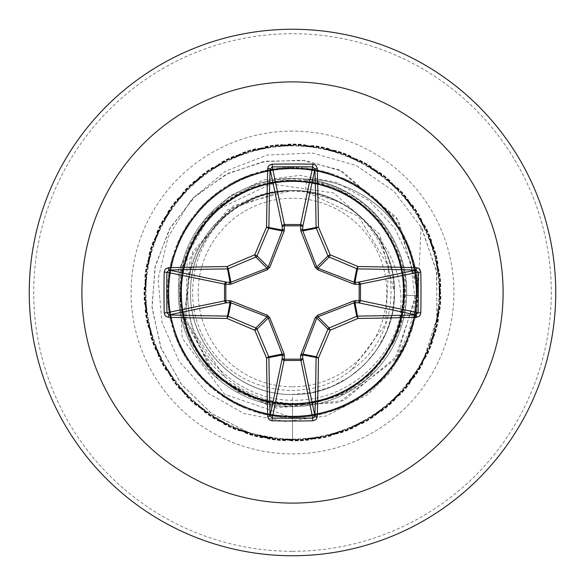 <?xml version="1.0" encoding="UTF-8"?>
<svg xmlns="http://www.w3.org/2000/svg" width="585" height="585" viewBox="0 0 585 585"><rect width="100%" height="100%" fill="white"/><g stroke="black" fill="none" stroke-linecap="round" stroke-linejoin="round"><path stroke-width="0.44" stroke-dasharray="2.92 2.19" d="M292.5 386.78A94.28 94.28 0 0 0 386.78 292.5A94.28 94.28 0 0 0 292.5 198.22A94.28 94.28 0 0 0 198.22 292.5A94.28 94.28 0 0 0 292.5 386.78M304.339 179.032L303.761 179.032A113.768 113.768 0 0 1 418.063 295.608L405.595 295.301C405.083 312.397 400.908 328.404 393.069 343.329C408.154 301.882 401.683 264.376 373.647 230.819A101.922 101.922 0 0 0 229.956 212.019C175.478 248.976 173.716 336.39 225.042 377.018C244.508 393.515 266.994 402.356 292.5 403.548C325.509 404.352 353.691 392.893 377.062 369.186A114.155 114.155 0 0 1 178.345 292.5A114.155 114.155 0 0 1 292.5 178.345A114.155 114.155 0 0 0 178.345 292.5A114.155 114.155 0 0 0 292.5 406.655A114.155 114.155 0 0 0 406.655 292.5A114.155 114.155 0 0 0 292.5 178.345A114.155 114.155 0 0 1 304.997 179.032L304.339 179.032M292.5 555.75A263.25 263.25 0 0 0 555.75 292.5A263.25 263.25 0 0 0 292.5 29.25A263.25 263.25 0 0 0 29.25 292.5A263.25 263.25 0 0 0 292.5 555.75A263.25 263.25 0 0 0 555.75 292.5A263.25 263.25 0 0 0 292.5 29.25M303.761 179.032C361.23 183.982 408.118 237.583 405.595 295.301M415.679 317.304L390.648 371.899L367.629 394.678L326.13 416.008L285.166 421.471L244.223 413.58L207.565 392.923L179.098 361.428L161.95 322.174L158.111 279.133L168.209 236.735L191.434 199.405L225.598 171.134L267.316 155.032L312.368 152.977L356.111 165.423L393.954 191.317L421.851 228.179L436.732 272.347L436.841 319.33L421.917 364.279L392.82 401.983L352.93 428.147L306.803 440.308L259.206 437.214L215.039 419.196L178.864 388.096L154.418 347.139L144.217 300.536L149.321 253.108L169.197 209.744L201.796 174.922L243.755 152.232L290.745 144.012L337.918 151.12L380.396 172.809L413.814 206.856L434.706 249.736L440.929 297.034L431.832 343.856L408.359 385.383L372.93 417.324L329.201 436.388L281.692 440.6L235.287 429.536L194.798 404.323L164.378 367.577L147.186 323.081L144.985 275.433L158.008 229.539L184.911 190.147L222.914 161.321L268.098 146.023L315.798 145.84L361.091 160.795L399.314 189.343L426.509 228.53L439.876 274.321L438.041 321.984L421.185 366.605L391.043 403.584L350.744 429.097L304.427 440.52L256.881 436.659L213.013 417.931L177.343 386.254L153.562 344.909L144.115 298.153L149.972 250.811L170.549 207.777L203.704 173.482L246.022 151.464L293.136 144.005L340.185 151.866L382.312 174.242L415.174 208.816L435.379 252.033L440.834 299.418L430.991 346.093L406.853 387.233L370.912 418.604L326.883 436.958L279.308 440.41L233.093 428.593L193.006 402.736L163.186 365.508L146.711 320.741L145.277 273.063L159.04 227.389L186.571 188.428L225.035 160.217L270.453 145.65L318.152 146.235L363.205 161.913L400.959 191.068L427.525 230.687L440.154 276.69L437.551 324.324L419.979 368.667L389.252 405.156L348.536 430.019L302.043 440.695L254.57 436.074L211.002 416.637L175.851 384.396L152.729 342.671L144.034 295.769L150.659 248.523L171.924 205.825L205.627 172.063L248.296 150.733L295.52 144.034L342.437 152.648L384.206 175.697L416.505 210.797L436.008 254.329L440.71 301.801L430.114 348.316L405.317 389.069L368.879 419.854L324.558 437.5L276.932 440.183L230.914 427.628L191.244 401.127L162.03 363.417L146.272 318.394L145.606 270.694L160.1 225.247L188.253 186.739L227.17 159.142L272.822 145.307L320.5 146.667L365.296 163.069L402.575 192.823L428.498 232.867L440.388 279.067L437.017 326.649L418.736 370.707L387.424 406.699L346.32 430.904L299.659 440.827L252.267 435.445L209.02 415.313L174.388 382.51L151.946 340.411L144.005 293.377L151.391 246.248L173.335 203.894L207.573 170.681L250.577 150.045L297.911 144.1L344.682 153.475L386.071 177.189L417.8 212.808L436.607 256.647L440.534 304.185L429.193 350.517L403.745 390.868L366.817 421.061L322.225 437.99L274.562 439.913L228.75 426.619L189.511 399.482L160.912 361.311L145.877 316.039L145.979 268.339L161.204 223.126L189.971 185.079L229.32 158.111L275.191 145.014L322.84 147.135L367.365 164.253L404.162 194.608L429.441 235.068L440.585 281.443L436.447 328.967L417.456 372.725L385.573 408.206L344.09 431.745L297.275 440.922L249.97 434.779L207.053 413.953L172.955 380.594L151.193 338.145L144.012 290.986L152.151 243.989L174.776 201.993L209.547 169.336L252.874 149.387L300.295 144.21L346.912 154.33L387.913 178.71L419.065 214.834L437.163 258.965L440.329 306.562L428.242 352.711L402.151 392.637L364.74 422.238L319.878 438.45L272.193 439.598L226.6 425.573L187.807 397.815L159.822 359.183L145.519 313.677L146.389 265.985L162.337 221.028L191.712 183.441L231.492 157.116L277.561 144.758L325.18 147.647L369.42 165.475L405.727 196.421L430.348 237.276L440.746 283.827L435.847 331.278L416.154 374.729L383.702 409.69L341.837 432.564L294.891 440.98L247.689 434.077L205.116 412.564L171.551 378.663L150.477 335.87L144.056 288.602L152.948 241.737L176.246 200.107L211.536 168.019L255.184 148.766L302.679 144.349L349.128 155.222L389.727 180.26L420.301 216.874L437.682 261.298L440.088 308.938L427.262 354.883L400.528 394.392L362.649 423.386L317.531 438.874L269.831 439.255L224.464 424.498L186.125 396.118L158.762 357.047L145.197 311.308L146.835 263.638L163.5 218.944L193.481 181.833L233.671 156.151L279.937 144.532L327.505 148.188L371.453 166.725L407.255 198.249L431.218 239.499L440.863 286.211L435.203 333.582L414.816 376.703L381.808 411.145L339.585 433.339L292.5 441.002L250.168 433.331L212.216 413.983L181.752 384.798L161.197 348.448L152.078 308.12L154.952 267.294L169.314 229.422L193.723 197.628L225.927 174.469L263.038 161.709L301.838 160.202L339.015 169.84L396.593 217.503L417.807 287.447L397.361 355.877L343.797 400.586L276.105 408.096L216.998 377.734L185.306 321.231L189.964 258.277L227.609 209.686L284.259 190.513L291.586 190.534L233.503 205.788L192.597 252.033L184.092 314.884L212.713 373.369L270.475 406.911L338.817 402.568L394.553 359.95L417.734 291.937L398.765 220.889L342.247 171.259L305.077 160.597L265.999 161.189L228.362 173.24L195.507 195.938L170.381 227.536L155.361 265.458L151.968 306.54L160.736 347.249L181.16 384.031L211.682 413.602L249.853 433.229L292.5 441.002L292.5 404.937C229.422 406.772 174.22 347.782 179.895 285.114C182.352 222.256 244.486 170.571 306.694 180.143L305.275 191.375L334.298 200.194C400.63 228.077 411.745 329.136 351.695 369.64L385.72 324.01L388.615 266.475L358.627 216.494L305.275 191.375A101.922 101.922 0 0 0 292.5 190.578C238.036 189.167 189.167 238.036 190.578 292.5C189.167 346.964 238.036 395.833 292.5 394.422C346.781 395.789 395.555 347.38 394.422 292.771C396.045 238.307 347.007 189.109 292.5 190.578A101.922 101.922 0 0 0 291.878 190.578C237.32 189.474 189.269 238.607 190.578 292.778C189.284 347.132 238.161 395.687 292.5 394.422L292.5 441.002L339.592 433.339L381.822 411.138L414.831 376.689L435.211 333.552L440.863 286.175L431.203 239.455L407.226 198.213L371.402 166.696L327.439 148.166L279.864 144.539L233.598 156.18L193.408 181.898L163.449 219.024L146.813 263.74L145.212 311.425L158.813 357.15L186.213 396.206L224.589 424.556L269.97 439.276L317.677 438.852L362.788 423.313L400.637 394.275L427.328 354.729L440.103 308.763L437.646 261.115L420.198 216.706L389.573 180.129L348.931 155.142L302.46 144.334L254.965 148.824L211.339 168.144L176.092 200.297L152.868 241.971L144.049 288.858L150.55 336.119L171.712 378.883L205.335 412.725L247.96 434.158L295.176 440.973L342.123 432.461L383.943 409.5L416.33 374.466L435.927 330.971L440.724 283.498L430.224 236.962L405.5 196.158L369.12 165.299L324.829 147.566L277.195 144.795L231.148 157.27L191.434 183.705L162.147 221.364L146.323 266.372L145.577 314.079L160.005 359.556L188.107 398.107L226.98 425.763L272.625 439.657L320.309 438.37L365.135 422.019L402.458 392.301L428.432 352.287L440.373 306.094L437.053 258.504L418.809 214.417L387.533 178.396L346.444 154.148L299.783 144.181L252.376 149.526L209.108 169.628L174.454 202.41L151.976 244.493L144.005 291.535L151.361 338.671L173.292 381.047L207.521 414.275L250.526 434.94L297.86 440.9L344.638 431.54L386.041 407.833L417.785 372.214L436.6 328.375L440.534 280.829L429.193 234.49L403.745 194.132L366.81 163.932L322.203 147.003L274.533 145.095L228.72 158.396L189.489 185.547L160.89 223.733L145.87 269.02L145.994 316.726L161.233 361.932L190.03 399.972L229.4 426.926L275.279 439.993L322.942 437.843L367.46 420.688L404.242 390.305L429.485 349.823L440.593 303.425L436.417 255.901L417.383 212.15L385.457 176.699L343.936 153.197L297.107 144.071L249.802 150.272L206.907 171.149L172.846 204.56L151.127 247.038L144.012 294.218L152.217 341.216L174.908 383.182L209.73 415.796L253.1 435.679L300.536 440.783L347.139 430.582L388.111 406.129L419.204 369.947L437.222 325.765L440.308 278.16L428.132 232.026L401.953 192.143L364.477 162.608L319.578 146.491L271.879 145.438L226.307 159.566L187.573 187.419L159.661 226.117L145.468 271.667L146.447 319.366L162.506 364.294L191.982 401.807L231.835 428.044L277.941 440.286L325.56 437.273L369.764 419.321L405.99 388.272L430.502 347.344L440.768 300.748L435.737 253.305L415.913 209.913L383.351 175.039L341.413 152.29L294.43 144.012L247.243 151.062L204.728 172.714L171.273 206.732L150.33 249.598L144.064 296.895L153.124 343.739L176.56 385.288L211.967 417.266L255.689 436.366L303.213 440.615L349.625 429.573L390.144 404.381L420.578 367.643L437.799 323.154L440.022 275.491L427.013 229.591L400.125 190.183L362.122 161.336L316.938 146.023L269.224 145.84L223.923 160.787L185.694 189.328L158.491 228.523L145.117 274.321L146.959 321.999L163.829 366.627L193.971 403.599L234.292 429.112L280.617 440.52L328.163 436.651L372.038 417.902L407.694 386.21L431.467 344.843L440.893 298.072L434.999 250.731L414.399 207.697L381.215 173.416L338.876 151.435L291.747 144.005L244.698 151.91L202.585 174.323L169.752 208.933L149.584 252.172L144.173 299.571L154.067 346.24L178.257 387.365L214.234 418.699L258.292 437.002L305.882 440.395L352.09 428.512L392.147 402.597L421.917 365.318L438.326 320.522L439.686 272.837L425.858 227.177L398.261 188.26L359.746 160.1L314.291 145.614L266.584 146.279L221.554 162.045L183.851 191.273L157.358 230.958L144.817 276.983L147.515 324.616L165.182 368.938L195.997 405.361L236.764 430.143L283.286 440.71L330.759 435.986L374.283 416.447L409.368 384.111L432.388 342.327L440.966 295.396L434.224 248.164L412.849 205.511L379.051 171.836L336.324 150.616L289.07 144.042L242.168 152.795L200.465 175.961L168.261 211.163L148.882 254.76L144.32 302.248L155.062 348.733L179.983 389.413L216.523 420.089L260.903 437.602L308.551 440.132L354.532 427.423L394.115 400.784L422.721 362.715L437.105 317.589L436.439 270.621L421.024 226.636L418.063 295.608A113.768 113.768 0 0 0 304.997 179.032C362.371 184.136 409.134 237.678 406.619 295.323C405.588 323.527 395.738 348.148 377.062 369.186M305.275 191.375L292.5 190.578C238.073 189.043 189.218 238.234 190.578 292.493C189.277 346.934 237.766 395.723 292.5 394.422L312.383 392.469L331.505 386.663L349.128 377.245L364.572 364.572L377.245 349.128L386.663 331.505L392.469 312.383L394.422 292.5L392.469 272.617L386.663 253.495L377.245 235.872L373.647 230.819M394.422 292.5C395.782 237.685 346.854 189.489 292.5 190.578C238.036 189.167 189.167 238.036 190.578 292.5C189.167 346.964 238.036 395.833 292.5 394.422C346.964 395.833 395.833 346.964 394.422 292.5C395.833 238.036 346.964 189.167 292.5 190.578C238.11 189.438 189.196 237.832 190.578 292.456C189.299 346.942 238.022 395.862 292.5 394.422C347.066 395.701 395.518 347.256 394.422 292.5L379.665 234.256L333.735 192.955L270.913 183.968L212.194 212.194L178.257 269.773L182.198 338.188L224.552 394.188L292.5 417.712L331.461 411.496L366.561 393.464L394.297 365.406L411.935 330.108L417.705 291.074L411.043 252.186L392.615 217.298L364.243 189.876L328.741 172.648L289.648 167.317L250.833 174.425L216.165 193.247L189.065 221.934L172.246 257.627L167.361 296.778L174.908 335.505L194.125 369.961L223.119 396.732L258.994 413.142L298.204 417.58L336.843 409.595L371.08 389.983L397.515 360.689L413.515 324.631L417.507 285.378L409.083 246.826L389.084 212.816L359.49 186.717L323.249 171.127L283.952 167.581L245.503 176.443L211.726 196.831L185.964 226.717L170.783 263.133L167.69 302.467L176.984 340.814L197.759 374.363L227.938 399.782L264.522 414.546L303.893 417.193L342.13 407.452L375.431 386.305L400.506 355.841L414.853 319.081L417.054 279.688L406.882 241.568L385.354 208.501L354.605 183.778L317.692 169.847L278.27 168.1L240.267 178.703L207.448 200.611L183.076 231.638L169.57 268.705L168.268 308.141L179.31 346.027L201.584 378.59L232.888 402.604L270.109 415.694L309.56 416.542L347.307 405.076L379.621 382.429L403.277 350.854L415.942 313.487L416.344 274.029L404.447 236.413L381.435 204.362L349.589 181.065L312.076 168.831L272.625 168.875L235.141 181.196L203.353 204.574L180.421 236.684L168.612 274.328L169.109 313.787L181.862 351.124L205.598 382.641L237.963 405.208L275.74 416.586L315.191 415.642L352.382 402.465L383.628 378.371L405.822 345.75L416.769 307.842L415.372 268.413L401.778 231.375L377.332 200.399L344.455 178.579L306.43 168.063L267.016 169.906L230.132 183.924L199.441 208.728L177.994 241.839L167.917 279.988L170.206 319.381L184.641 356.104L209.788 386.509L243.148 407.577L281.407 417.222L320.77 414.48L357.325 399.621L387.438 374.137L408.133 340.536L417.339 302.167L414.151 262.84L398.882 226.461L373.047 196.633L339.22 176.334L300.748 167.559L261.458 171.2L225.254 186.878L195.726 213.05L175.807 247.111L167.478 285.677L171.559 324.924L187.653 360.945L214.161 390.173L248.442 409.705L287.103 417.595L326.298 413.061L362.137 396.557L391.058 369.727L410.195 335.22L417.646 296.478L412.666 257.334L395.76 221.686L368.594 193.072L333.874 174.323L295.052 167.317L255.967 172.736L220.516 190.052L192.209 217.54L173.862 252.471L167.295 291.374L173.16 330.393L190.878 365.647L218.688 393.639L253.824 411.584L292.8 417.712L331.746 411.401L366.802 393.281L394.473 365.157L412.023 329.816L417.697 290.774L410.948 251.901L392.433 217.057L363.994 189.708L328.456 172.56L289.348 167.332L250.555 174.527L215.923 193.438L188.896 222.183L172.158 257.912L167.376 297.078L175.01 335.79L194.315 370.203L223.368 396.893L259.287 413.229L298.504 417.566L337.121 409.493L371.314 389.793L397.676 360.44L413.595 324.339L417.493 285.07L408.973 246.548L388.893 212.582L359.241 186.556L322.957 171.047L283.652 167.602L245.225 176.553L211.492 197.021L185.803 226.973L170.71 263.425L167.712 302.774L177.101 341.092L197.949 374.59L228.194 399.935L264.815 414.611L304.193 417.163L342.408 407.335L375.665 386.107L400.659 355.578L414.919 318.788L417.025 279.389L406.758 241.291L385.149 208.275L354.342 183.624L317.392 169.789L277.97 168.136L239.996 178.827L207.229 200.816L182.929 231.901L169.511 269.005L168.312 308.441L179.434 346.298L201.788 378.809L233.152 402.751L270.409 415.745L309.853 416.498L347.578 404.944L379.833 382.217L403.416 350.59L415.986 313.187L416.293 273.736L404.308 236.143L381.223 204.15L349.318 180.926L311.783 168.787L272.325 168.926L234.87 181.343L203.141 204.794L180.29 236.954L168.575 274.628L169.167 314.079L182.001 351.388L205.818 382.853L238.234 405.339L276.04 416.622L315.483 415.584L352.645 402.319L383.833 378.151L405.946 345.479L416.805 307.542L415.313 268.113L401.624 231.112L377.106 200.202L344.185 178.454L306.13 168.034L266.716 169.972L229.868 184.078L199.244 208.947L177.869 242.117L167.888 280.288L170.272 319.673L184.801 356.36L210.015 386.707L243.426 407.694L281.714 417.244L321.063 414.407L357.581 399.467L387.636 373.903L407.387 339.9L415.284 301.714L410.933 263.323L394.999 228.53L369.259 200.692L336.455 182.432L299.944 175.376L263.418 179.99L230.475 195.595L204.289 220.435L187.317 251.879L185.891 321.355L225.042 377.018M292.5 394.422C347.307 395.782 395.511 346.868 394.422 292.507C395.899 238.124 346.89 189.109 292.5 190.578C238.036 189.167 189.167 238.036 190.578 292.5C189.167 346.964 238.036 395.833 292.5 394.422C346.964 395.833 395.833 346.964 394.422 292.5C395.833 238.036 346.964 189.167 292.5 190.578C238.044 189.079 189.24 238.19 190.578 292.558C189.248 347.037 238.022 395.782 292.5 394.422C346.876 395.57 395.701 347.227 394.422 292.485C395.848 237.817 346.817 189.423 292.5 190.578C238.036 189.167 189.167 238.036 190.578 292.5C189.167 346.964 238.036 395.833 292.5 394.422C346.964 395.833 395.833 346.964 394.422 292.5C395.833 238.036 346.964 189.167 292.5 190.578C237.802 189.299 189.408 238.139 190.578 292.493C189.152 346.956 237.993 395.657 292.5 394.422C346.832 395.752 395.965 346.905 394.422 292.456C395.548 238.132 347.154 189.145 292.5 190.578C238.036 189.167 189.167 238.036 190.578 292.5C189.167 346.964 238.036 395.833 292.5 394.422C346.964 395.833 395.833 346.964 394.422 292.5C395.833 238.036 346.964 189.167 292.5 190.578C238.102 189.438 189.204 237.832 190.578 292.449C189.291 346.92 238.029 395.869 292.5 394.422C347.132 395.833 395.533 346.927 394.422 292.558C395.921 238.161 346.912 189.109 292.5 190.578C238.036 189.167 189.167 238.036 190.578 292.5C189.167 346.964 238.036 395.833 292.5 394.422C346.964 395.833 395.833 346.964 394.422 292.5C395.833 238.036 346.964 189.167 292.5 190.578C238.036 189.087 189.248 238.168 190.578 292.558C189.226 347.154 238.058 395.562 292.5 394.422C346.781 395.606 395.884 347.168 394.422 292.485C395.855 237.817 346.817 189.423 292.5 190.578C238.036 189.167 189.167 238.036 190.578 292.5C189.167 346.964 238.036 395.833 292.5 394.422C346.964 395.833 395.833 346.964 394.422 292.5C395.833 238.036 346.964 189.167 292.5 190.578C237.817 189.291 189.394 238.153 190.578 292.493C189.167 346.964 237.971 395.657 292.5 394.422C346.81 395.76 395.972 346.905 394.422 292.456C395.548 238.117 347.146 189.152 292.5 190.578C238.036 189.167 189.167 238.036 190.578 292.5C189.167 346.964 238.036 395.833 292.5 394.422C346.964 395.833 395.833 346.964 394.422 292.5C395.833 238.036 346.964 189.167 292.5 190.578C238.088 189.438 189.204 237.832 190.578 292.449C189.284 346.905 238.029 395.877 292.5 394.422C347.132 395.84 395.54 346.92 394.422 292.551C395.921 238.161 346.92 189.116 292.5 190.578C238.036 189.167 189.167 238.036 190.578 292.5C189.167 346.964 238.036 395.833 292.5 394.422C346.964 395.833 395.833 346.964 394.422 292.5C395.833 238.036 346.964 189.167 292.5 190.578C238.036 189.094 189.255 238.153 190.578 292.558C189.218 347.161 238.066 395.562 292.5 394.422C346.788 395.599 395.877 347.176 394.422 292.493C395.862 237.817 346.81 189.416 292.5 190.578C238.036 189.167 189.167 238.036 190.578 292.5C189.167 346.964 238.036 395.833 292.5 394.422C346.964 395.833 395.833 346.964 394.422 292.5C395.833 238.036 346.964 189.167 292.5 190.578C237.927 189.364 189.204 238.015 190.578 292.493C189.174 346.971 237.956 395.65 292.5 394.422C346.795 395.767 395.979 346.898 394.422 292.449C395.548 238.11 347.146 189.152 292.5 190.578C238.036 189.167 189.167 238.036 190.578 292.5C189.167 346.964 238.036 395.833 292.5 394.422C346.964 395.833 395.833 346.964 394.422 292.5C395.833 238.036 346.964 189.167 292.5 190.578C238.08 189.438 189.211 237.832 190.578 292.449C189.277 346.89 238.029 395.884 292.5 394.422C347.139 395.84 395.54 346.912 394.422 292.551C396.001 238.11 346.759 189.211 292.5 190.578C238.036 189.167 189.167 238.036 190.578 292.5C189.167 346.964 238.036 395.833 292.5 394.422C346.964 395.833 395.833 346.964 394.422 292.5C395.833 238.036 346.964 189.167 292.5 190.578C238.036 189.101 189.262 238.139 190.578 292.551C189.218 347.161 238.073 395.562 292.5 394.422C346.795 395.592 395.869 347.183 394.422 292.5C395.862 237.817 346.803 189.416 292.5 190.578C238.036 189.167 189.167 238.036 190.578 292.5C189.167 346.964 238.036 395.833 292.5 394.422C346.964 395.833 395.833 346.964 394.422 292.5C395.833 238.036 346.964 189.167 292.5 190.578C237.941 189.357 189.189 238.022 190.578 292.5C189.189 346.978 237.941 395.643 292.5 394.422C346.773 395.782 395.994 346.898 394.422 292.449C395.54 238.102 347.139 189.152 292.5 190.578C238.036 189.167 189.167 238.036 190.578 292.5C189.167 346.964 238.036 395.833 292.5 394.422C346.964 395.833 395.833 346.964 394.422 292.5C395.833 238.036 346.964 189.167 292.5 190.578C269.4 190.776 248.545 197.92 229.956 212.019M306.694 180.143C361.991 186.82 406.092 239.375 403.028 294.76C402.319 350.393 353.42 399.35 297.845 400.155C242.461 403.284 190.066 356.616 187.88 300.865C182.929 245.247 229.642 192.421 285.48 190.695C269.356 192.092 254.38 197.028 240.545 205.503C192.97 233.035 177.467 301.867 209.445 346.927C239.068 393.383 309.151 405.156 351.695 369.64M285.48 190.695L284.259 190.513M393.069 343.329L371.877 373.128L342.349 394.429L307.666 404.878L271.498 403.921L237.554 391.548L209.116 369.157L189.299 338.971L179.939 304.003L182.125 267.915L195.565 234.373L218.98 206.768L249.81 187.968L285.092 179.946L321.063 183.376L354.079 198.154L380.798 222.497L398.305 254.139L405.025 289.67L399.986 325.465L383.972 357.896L358.422 383.497L326.064 399.811L290.248 404.878L254.599 398.363L222.965 380.85L198.461 354.144L183.748 321.019L180.312 285.027L188.553 249.729L207.485 218.914L235.345 195.741L269.034 182.535L305.224 180.86L340.075 190.622L369.954 211.097L391.884 239.908L403.372 274.248L403.496 310.467L391.972 344.777L370.225 373.749L340.368 394.188L305.538 404.184L269.414 402.524L235.594 389.478L207.726 366.356L188.655 335.607L180.363 300.324L183.653 264.303L198.322 231.17L222.651 204.392L254.329 186.812L289.897 180.092L325.757 185.174L358.195 201.247L383.731 226.914L399.928 259.309L404.835 295.169L398.217 330.788L380.535 362.356L353.764 386.78L320.653 401.325L284.566 404.659L249.356 396.323L218.578 377.23L195.478 349.296L182.454 315.564L180.875 279.359L190.79 244.567L211.368 214.746L240.252 192.94L274.643 181.562L310.847 181.569L345.128 193.225L374.02 215.061L394.341 245.02L404.228 279.864L402.392 316.01L389.259 349.779L366.034 377.508L335.183 396.528L299.959 404.681L263.872 401.237L230.775 386.473L204.128 362.027L186.637 330.284L180.085 294.708L185.277 258.855L201.474 226.497L227.236 201.028L259.674 184.962L295.571 180.18L331.154 186.915L362.663 204.735L386.999 231.572L401.398 264.771L404.63 300.858L396.125 336.024L376.923 366.766L348.974 389.705L315.118 402.641L278.935 404.111L244.179 394.027L214.41 373.354L192.75 344.397L181.474 309.955L181.628 273.773L193.408 239.514L215.339 210.717L245.386 190.498L280.252 180.728L316.405 182.71L350.115 195.946L377.764 219.309L396.681 250.204L404.666 285.495L401.12 321.553L386.246 354.525L361.662 381.149L329.925 398.517L294.277 404.922L258.416 399.628L226.161 383.285L200.765 357.435L184.845 324.953L180.18 289.019L187.046 253.488L204.991 222.022L231.894 197.796L265.173 183.514L301.253 180.399L336.397 189.065L367.066 208.34L389.888 236.428L402.729 270.307L404.03 306.452L393.829 341.23L373.12 370.868L343.995 392.455L309.523 403.635L273.363 403.299L239.126 391.423L210.446 369.376L190.308 339.256L180.692 304.368L182.791 268.208L196.136 234.556L219.616 206.98L250.563 188.173L285.904 180.334L321.94 183.982L354.861 199.017L381.413 223.667L398.626 255.491L404.93 291.176L399.518 326.927L383.014 359.205L357.113 384.506L324.543 400.279L288.588 404.842L253.115 397.815L221.686 379.767L197.584 352.784L183.412 319.447L180.429 283.374L189.226 248.237L208.596 217.649L236.786 194.922L270.694 182.198L306.869 181.057L341.603 191.346L371.153 212.223L392.652 241.393L403.672 275.842L403.219 312.083L391.263 346.232L369.062 374.846L338.869 394.912L303.966 404.352L267.791 402.144L234.227 388.659L206.71 365.084L188.034 334.086L180.312 298.701L184.085 262.694L199.251 229.81L223.975 203.353L255.894 186.264L291.579 180.063L327.337 185.657L359.548 202.242L384.711 228.23L400.403 260.895L404.849 296.778L397.661 332.302L379.526 363.687L352.433 387.636L319.044 401.719L282.986 404.535L247.857 395.635L217.364 376.155L194.725 347.878L182.125 313.94L181.116 277.736L191.514 243.053L212.53 213.569L241.751 192.165L276.274 181.306L312.5 181.855L346.583 193.979L375.153 216.267L395.058 246.46L404.396 281.48L402.085 317.618L388.44 351.132L364.784 378.59L333.721 397.113L298.291 404.74L262.329 400.813L229.481 385.53L203.119 360.726L186.14 328.733L180.063 293.041L185.796 257.29L202.476 225.137L228.589 200.077L261.29 184.48L297.217 180.217L332.711 187.5L363.95 205.723L387.877 232.947L401.836 266.321L404.498 302.445L395.497 337.552L375.884 367.928L347.527 390.502L313.56 402.948L277.341 403.847L242.716 393.317L213.291 372.192L191.997 342.912L181.262 308.332L181.92 272.12L194.198 238.066L216.567 209.576L246.87 189.803L281.911 180.56L317.999 183.032L351.519 196.794L378.839 220.479L397.273 251.689L404.798 287.147L400.703 323.074L385.325 355.885L360.411 382.115L328.39 399.021L292.5 404.937M416.549 312.405L418.063 295.608L406.619 295.323M334.298 200.194A101.329 101.329 0 0 0 240.545 205.503M292.5 551.297A258.797 258.797 0 0 0 551.297 292.5A258.797 258.797 0 0 0 292.5 33.703A258.797 258.797 0 0 0 33.703 292.5A258.797 258.797 0 0 0 292.5 551.297M292.5 131.091A161.409 161.409 0 0 0 131.091 292.5A161.409 161.409 0 0 0 292.5 453.909A161.409 161.409 0 0 0 453.909 292.5A161.409 161.409 0 0 0 292.5 131.091M292.5 406.655A114.155 114.155 0 0 0 406.655 292.5A114.155 114.155 0 0 0 292.5 178.345"/><path stroke-width="0.88" d="M416.571 317.275A421.076 36.701 180 0 1 357.947 318.459A421.01 36.694 157.5 0 1 330.196 330.196A421.01 36.694 112.5 0 1 318.459 357.947A421.076 36.701 90 0 1 317.275 416.571L316.602 418.736L315.615 419.825L312.836 420.805A419.759 160.634 180 0 1 292.5 420.995A419.759 160.634 180 0 1 272.164 420.805L272.274 418.07A417.544 159.785 0 0 0 292.5 418.26A417.544 159.785 0 0 0 312.726 418.07L314.927 415.913A418.845 36.504 -90 0 0 316.105 357.603A2.23 2.216 -78.8 0 1 316.273 356.755A418.787 36.497 -67.5 0 0 327.944 329.15A2.23 2.216 -45 0 1 329.15 327.944A418.787 36.497 -22.5 0 0 356.755 316.273A2.23 2.216 -11.2 0 1 357.603 316.105A418.845 36.504 0 0 0 415.913 314.927L418.07 312.726A417.544 159.785 -90 0 0 418.07 272.274L415.913 270.073A418.845 36.504 180 0 0 357.603 268.895A2.23 2.216 -168.8 0 1 356.755 268.727A418.787 36.497 -157.5 0 0 329.15 257.056A2.23 2.216 -135 0 1 327.944 255.85A418.787 36.497 -112.5 0 0 316.273 228.245A2.23 2.216 -101.2 0 1 316.105 227.397A418.845 36.504 -90 0 0 314.927 169.087L312.726 166.93L312.836 164.195L315.074 164.809L316.222 165.752L317.275 168.429A2.23 0.651 178.5 0 0 314.927 169.087L302.781 226.592L302.789 230.929L316.77 267.031L317.969 268.23L354.071 282.211L358.408 282.219A2.23 2.055 -101.9 0 1 360.462 284.442L360.462 300.558L418.07 312.726L420.805 312.836L420.191 315.074L419.248 316.222L416.571 317.275A2.23 0.651 -91.5 0 0 415.913 314.927L358.408 302.781L354.071 302.789L317.969 316.77L316.77 317.969L302.672 354.927A2.23 0.76 -1.8 0 1 300.544 355.687L315.227 317.684L317.684 315.227L353.976 300.836L359.161 300.653A2.23 0.76 -88.2 0 1 358.408 302.781A2.23 2.055 -78.1 0 0 360.462 300.558L359.161 300.653L359.161 284.347L353.976 284.164L317.684 269.773L315.227 267.316L300.836 231.024L300.653 225.839A2.23 0.76 -178.2 0 1 302.781 226.592A2.23 2.055 -168.1 0 0 300.558 224.538L312.726 166.93A417.544 159.785 180 0 0 272.274 166.93L270.073 169.087A2.23 0.651 -178.5 0 0 267.725 168.429L268.398 166.264L269.385 165.175L272.164 164.195A419.759 160.634 0 0 1 292.5 164.005A419.759 160.634 0 0 1 312.836 164.195M300.836 353.976A2.23 0.68 -159.1 0 0 302.789 354.071L316.273 356.755L318.459 357.947L302.672 354.927L302.781 358.408A2.23 2.055 -11.9 0 1 300.558 360.462L284.442 360.462A2.23 2.055 11.9 0 1 282.219 358.408L282.211 354.071L268.23 317.969L267.031 316.77L230.929 302.789L226.592 302.781A2.23 2.055 78.1 0 1 224.538 300.558L224.538 284.442A2.23 2.055 101.9 0 1 226.592 282.219L230.929 282.211L267.031 268.23L268.23 267.031L282.211 230.929A2.23 0.68 -159.1 0 1 284.164 231.024L284.442 224.538L300.558 224.538L300.653 225.839L284.347 225.839A2.23 0.76 -1.8 0 0 282.219 226.592L270.073 169.087A418.845 36.504 90 0 0 268.895 227.397A2.23 2.216 101.2 0 1 268.727 228.245A418.787 36.497 112.5 0 0 257.056 255.85A2.23 2.216 135 0 1 255.85 257.056A418.787 36.497 157.5 0 0 228.245 268.727A2.23 2.216 168.8 0 1 227.397 268.895A418.845 36.504 180 0 0 169.087 270.073L166.93 272.274L164.195 272.164L164.809 269.926L165.752 268.778L168.429 267.725A421.076 36.701 0 0 1 227.053 266.541A421.01 36.694 -22.5 0 1 254.804 254.804A421.01 36.694 -67.5 0 1 266.541 227.053A421.076 36.701 -90 0 1 267.725 168.429M284.164 231.024L269.773 267.316L267.316 269.773L231.024 284.164L225.839 284.347L225.839 300.653L231.024 300.836L267.316 315.227L269.773 317.684L284.164 353.976L284.347 359.161L300.653 359.161L300.544 355.687M292.5 81.9A210.6 210.6 0 0 1 503.1 292.5A210.6 210.6 0 0 1 292.5 503.1A210.6 210.6 0 0 1 81.9 292.5A210.6 210.6 0 0 1 292.5 81.9M292.5 29.25A263.25 263.25 0 0 1 555.75 292.5A263.25 263.25 0 0 1 292.5 555.75A263.25 263.25 0 0 1 29.25 292.5A263.25 263.25 0 0 1 292.5 29.25A263.25 263.25 0 0 0 29.25 292.5A263.25 263.25 0 0 0 292.5 555.75M272.164 420.805L269.926 420.191L268.778 419.248L267.725 416.571A421.076 36.701 -90 0 1 266.541 357.947A421.01 36.694 -112.5 0 1 254.804 330.196A421.01 36.694 -157.5 0 1 227.053 318.459A421.076 36.701 180 0 1 168.429 317.275L166.264 316.602L165.175 315.615L164.195 312.836A419.759 160.634 -90 0 1 164.005 292.5A419.759 160.634 -90 0 1 164.195 272.164M415.679 317.304L416.549 312.405M416.571 267.725L418.736 268.398L419.825 269.385L420.805 272.164L418.07 272.274L359.161 284.347A2.23 0.76 88.2 0 0 358.408 282.219L415.913 270.073A2.23 0.651 91.5 0 0 416.571 267.725A421.076 36.701 0 0 0 357.947 266.541L356.755 268.727L354.071 282.211A2.23 0.68 110.9 0 1 353.976 284.164M168.429 267.725A2.23 0.651 -91.5 0 0 169.087 270.073L226.592 282.219A2.23 0.76 -88.2 0 0 225.839 284.347L166.93 272.274A417.544 159.785 90 0 0 166.74 292.5A417.544 159.785 90 0 0 166.93 312.726L169.087 314.927A2.23 0.651 91.5 0 0 168.429 317.275M164.195 312.836L166.93 312.726L225.839 300.653A2.23 0.76 88.2 0 0 226.592 302.781L169.087 314.927A418.845 36.504 0 0 0 227.397 316.105A2.23 2.216 11.2 0 1 228.245 316.273L227.053 318.459L230.073 302.672A2.23 0.76 88.2 0 1 229.313 300.544M231.024 300.836A2.23 0.68 110.9 0 0 230.929 302.789L228.245 316.273A418.787 36.497 22.5 0 0 255.85 327.944A2.23 2.216 45 0 1 257.056 329.15L254.804 330.196L255.85 327.944L267.031 316.77L267.316 315.227M269.773 317.684L268.23 317.969L257.056 329.15A418.787 36.497 67.5 0 0 268.727 356.755A2.23 2.216 78.8 0 1 268.895 357.603L266.541 357.947L268.727 356.755L282.211 354.071A2.23 0.68 159.1 0 0 284.164 353.976M284.456 355.687A2.23 0.76 -178.2 0 1 282.328 354.927L268.895 357.603A418.845 36.504 90 0 0 270.073 415.913L272.274 418.07L284.347 359.161A2.23 0.76 -178.2 0 1 282.219 358.408L270.073 415.913A2.23 0.651 178.5 0 1 267.725 416.571M284.456 229.313A2.23 0.76 -1.8 0 0 282.328 230.073L266.541 227.053L268.727 228.245L282.211 230.929L282.219 226.592A2.23 2.055 168.1 0 1 284.442 224.538L272.274 166.93L272.164 164.195M315.227 317.684L316.77 317.969L327.944 329.15L330.196 330.196L329.15 327.944L317.969 316.77L317.684 315.227M317.275 416.571A2.23 0.651 -178.5 0 1 314.927 415.913L302.781 358.408A2.23 0.76 -1.8 0 1 300.653 359.161L312.726 418.07L312.836 420.805M353.976 300.836A2.23 0.68 -110.9 0 1 354.071 302.789L356.755 316.273L357.947 318.459L354.927 302.672A2.23 0.76 -88.2 0 0 355.687 300.544M355.687 284.456A2.23 0.76 88.2 0 0 354.927 282.328L357.947 266.541A421.01 36.694 22.5 0 0 330.196 254.804L327.944 255.85L316.77 267.031L315.227 267.316M317.684 269.773L317.969 268.23L329.15 257.056L330.196 254.804A421.01 36.694 67.5 0 0 318.459 227.053L302.672 230.073A2.23 0.76 -178.2 0 0 300.544 229.313M300.836 231.024A2.23 0.68 159.1 0 1 302.789 230.929L316.273 228.245L318.459 227.053A421.076 36.701 90 0 0 317.275 168.429M231.024 284.164A2.23 0.68 -110.9 0 1 230.929 282.211L228.245 268.727L227.053 266.541L230.073 282.328A2.23 0.76 -88.2 0 0 229.313 284.456M269.773 267.316L268.23 267.031L257.056 255.85L254.804 254.804L255.85 257.056L267.031 268.23L267.316 269.773M420.805 272.164A419.759 160.634 90 0 1 420.805 312.836"/></g></svg>

